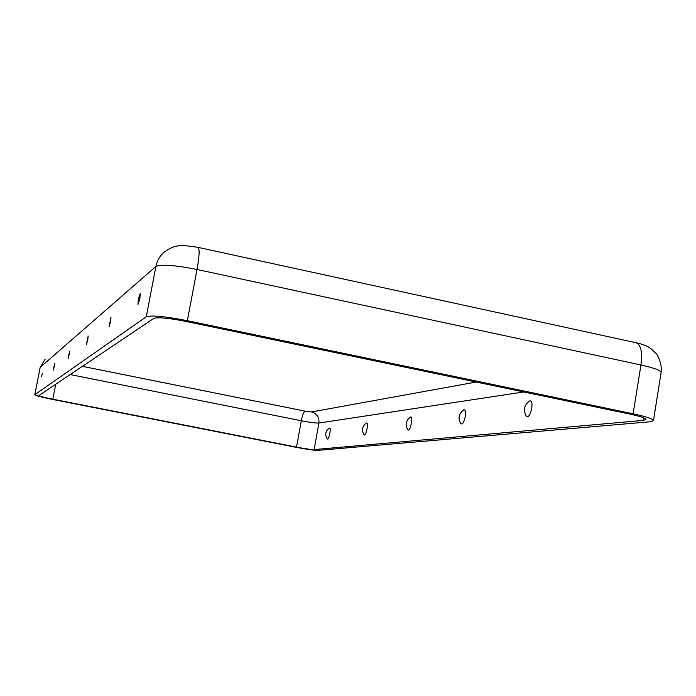 <?xml version="1.0" encoding="UTF-8"?>
<svg xmlns="http://www.w3.org/2000/svg" width="696" height="696" viewBox="0 0 696 696"><rect width="100%" height="100%" fill="white"/><g stroke="black" fill="none" stroke-linecap="round" stroke-linejoin="round"><path stroke-width="1.04" d="M146.264 316.802C151.502 315.079 165.204 316.375 187.355 320.699L633.099 413.807C646.297 416.66 653.074 418.949 653.44 420.689L650.151 421.785L318.02 450.355C314.209 450.373 306.736 449.329 295.609 447.215L52.47 399.408C41.569 397.199 35.679 395.632 34.8 394.71L146.264 316.802L155.895 266.464C161.246 264.115 174.957 265.124 197.02 269.491L187.355 320.699M314.14 449.59L643.426 420.384L645.966 419.523C645.67 418.157 640.337 416.356 629.967 414.12L186.067 321.448C168.763 318.072 158.009 317.045 153.825 318.376L38.95 395.511C39.628 396.233 44.257 397.468 52.826 399.2L296.522 447.119C305.283 448.79 311.164 449.607 314.14 449.59L318.916 423.038L523.801 391.952M531.753 408.413C532.423 402.74 531.657 400.261 529.482 400.983C524.071 405.211 523.035 410.318 526.359 416.304C528.438 417.6 530.239 414.973 531.753 408.413M465.241 416.634C465.876 411.632 465.346 409.387 463.64 409.892C458.716 413.72 457.794 418.34 460.865 423.768C462.501 424.699 463.962 422.324 465.241 416.634M329.295 428.118C331.653 426.561 328.825 441.02 327.198 438.854C324.745 434.652 325.45 431.076 329.295 428.118M366.287 423.09C369.106 421.263 365.965 437.288 364.008 434.713C361.372 430.171 362.137 426.3 366.287 423.09M410.327 417.121C413.763 414.912 410.214 432.886 407.83 429.771C404.994 424.821 405.82 420.61 410.327 417.121M139.887 298.375L140.261 293.555C138.704 297.122 137.965 300.733 138.034 304.378L139.887 298.375M110.577 321.7L110.977 317.411L109.046 326.894L110.577 321.7M87.748 339.865L88.157 336.003L86.443 344.442L87.748 339.865M41.499 376.666L42.395 373.291L41.499 376.666M53.888 366.809L54.888 363.112L53.496 370.02L53.888 366.809M68.73 354.995L69.87 350.906L68.33 358.501L68.73 354.995M643.826 417.922L643.426 420.384M34.852 394.641L40.185 367.392L45.17 359.197L40.246 367.297L155.895 266.464C157.122 260.435 160.089 255.502 164.795 251.656C170.224 248.037 174.444 246.175 177.463 246.071C179.316 245.062 186.171 245.497 198.012 247.358C199.752 248.55 199.421 255.928 197.02 269.491L640.946 364.982L633.099 413.807M476.238 382.026L311.547 411.945C316.924 413.607 319.386 417.304 318.916 423.038C315.914 423.194 310.042 422.428 301.29 420.749L296.522 447.119M198.143 247.385L635.927 342.702C640.92 344.564 642.591 351.985 640.946 364.982C654.092 367.923 660.817 370.455 661.113 372.586L653.44 420.689M70.139 374.552L301.29 420.749C302.421 415.147 303.7 411.945 305.118 411.136L311.547 411.945M55.767 384.201L52.826 399.2M82.372 366.34L305.118 411.136M40.185 367.392L34.8 394.71M661.113 372.586C662.505 362.72 656.337 353.063 655.658 353.098L651.291 348.974C647.95 346.312 642.947 344.242 636.266 342.771"/></g></svg>
